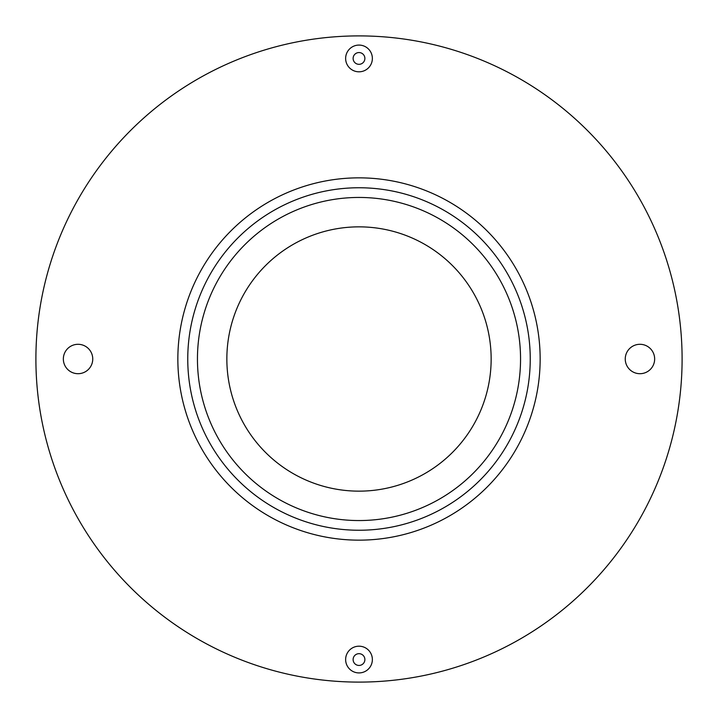 <?xml version="1.0" encoding="UTF-8"?>
<svg xmlns="http://www.w3.org/2000/svg" width="718" height="718" viewBox="0 0 718 718"><rect width="100%" height="100%" fill="white"/><g stroke="black" fill="none" stroke-linecap="round" stroke-linejoin="round"><path stroke-width="1.08" d="M359 530.243A171.243 171.243 0 0 1 187.757 359A171.243 171.243 0 0 1 359 187.757A171.243 171.243 0 0 1 530.243 359A171.243 171.243 0 0 1 359 530.243M491.148 359A132.148 132.148 0 0 1 359 491.148A132.148 132.148 0 0 1 226.852 359A132.148 132.148 0 0 1 359 226.852A132.148 132.148 0 0 1 491.148 359M35.9 359A323.1 323.1 0 0 1 359 35.9A323.1 323.1 0 0 1 682.1 359A323.1 323.1 0 0 1 359 682.1A323.1 323.1 0 0 1 35.9 359M197.45 359A161.55 161.55 0 0 1 359 197.45A161.55 161.55 0 0 1 520.55 359A161.55 161.55 0 0 1 359 520.55A161.55 161.55 0 0 1 197.45 359M92.748 359A14.701 14.701 0 0 1 78.047 373.701A14.701 14.701 0 0 1 63.346 359A14.701 14.701 0 0 1 78.047 344.299A14.701 14.701 0 0 1 92.748 359M654.654 359A14.701 14.701 0 0 1 639.953 373.701A14.701 14.701 0 0 1 625.252 359A14.701 14.701 0 0 1 639.953 344.299A14.701 14.701 0 0 1 654.654 359M372.364 58.445A13.364 13.364 0 0 1 359 71.809A13.364 13.364 0 0 1 345.636 58.445A13.364 13.364 0 0 1 359 45.081A13.364 13.364 0 0 1 372.364 58.445M372.364 659.555A13.364 13.364 0 0 1 359 672.919A13.364 13.364 0 0 1 345.636 659.555A13.364 13.364 0 0 1 359 646.191A13.364 13.364 0 0 1 372.364 659.555M353.121 58.445A5.879 5.879 0 0 1 359 52.558A5.879 5.879 0 0 1 364.879 58.445A5.879 5.879 0 0 1 359 64.324A5.879 5.879 0 0 1 353.121 58.445M353.121 659.555A5.879 5.879 0 0 1 359 653.676A5.879 5.879 0 0 1 364.879 659.555A5.879 5.879 0 0 1 359 665.442A5.879 5.879 0 0 1 353.121 659.555M359 540.151A181.151 181.151 0 0 1 177.849 359A181.151 181.151 0 0 1 359 177.849A181.151 181.151 0 0 1 540.151 359A181.151 181.151 0 0 1 359 540.151"/></g></svg>
